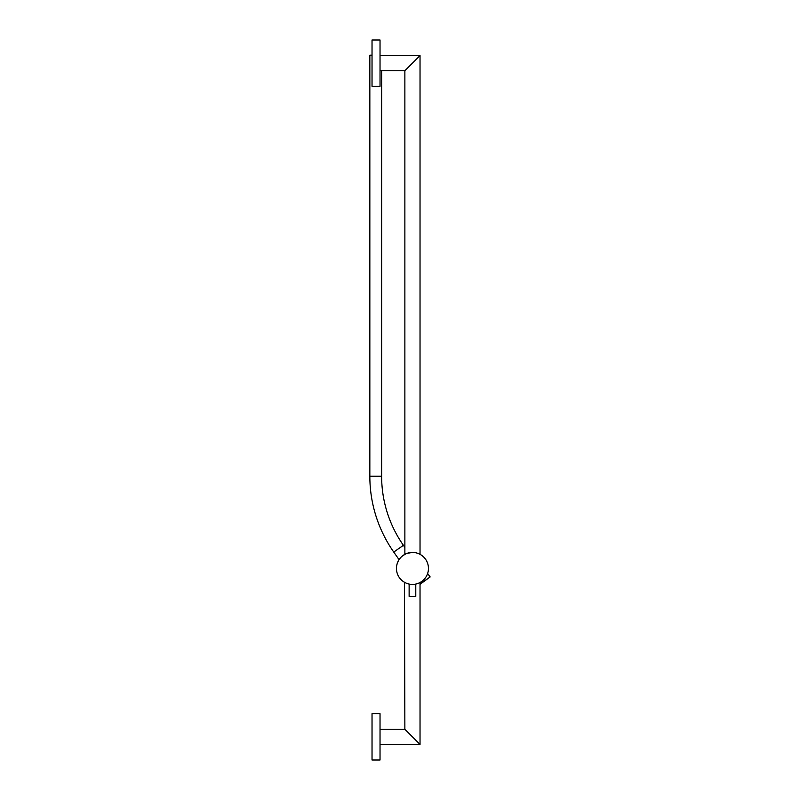<?xml version="1.0" encoding="UTF-8"?>
<svg xmlns="http://www.w3.org/2000/svg" width="800" height="800" viewBox="0 0 800 800"><rect width="100%" height="100%" fill="white"/><g stroke="black" fill="none" stroke-linecap="round" stroke-linejoin="round"><path stroke-width="1.2" d="M415.78 584.07L415.78 596.42L409.13 596.42L409.13 584.07L407.74 583.71M420.66 554.69L422.17 555.71M421.74 581.45L420.39 582.32M428.45 568.42A16 16 0 0 0 412.45 552.42A16 16 0 0 0 396.45 568.42A16 16 0 0 0 412.45 584.42A16 16 0 0 0 428.45 568.42M403.19 581.47L403.98 581.99M404.48 582.29L404.87 729.26L420.03 744.42L420.03 582.51M420.83 582.05L421.64 581.52M402.59 555.82L406.14 553.72M406.9 553.41L412.43 552.42M413.44 552.45L415.38 552.69M416.3 552.89L418 553.41M418.76 553.72L420.09 554.36M420.66 582.16L419.46 582.8M418.76 583.13L416.32 583.95M406.91 583.43L405.45 582.81M404.81 582.48L403.34 581.57M401.75 556.53L401.72 556.56A16 16 0 0 0 399.35 577.6M401.75 580.31L401.72 580.28A16 16 0 0 1 401.59 580.17L402.59 581.02M425.56 559.24A16 16 0 0 1 423.19 580.28L422.42 580.94M398.16 561.23L396.93 564.53M427.7 573.28L427.97 572.31M423.32 580.17L422.46 580.9M421.06 581.91L420.17 582.44M404.06 582.04L403.45 581.65M401.59 556.67L402.9 555.59M403.44 555.2L404.23 554.69M420.03 584.02L430.16 576.93L427.61 573.53M430.16 576.93L420.03 584.32M404.87 547.4L403.41 545.31A120.42 120.42 0 0 1 381.63 476.24L369.84 476.24A132.21 132.21 0 0 0 393.75 552.07L399.06 559.66M372.03 55.19L369.84 55.19L369.84 476.24M381.63 55.58L380.03 55.19M420.03 554.33L420.03 55.58L404.87 70.74L380.03 70.74M404.87 554.33L404.87 70.74M372.03 736.84L372.03 760L380.03 760L380.03 713.68L372.03 713.68L372.03 736.84M372.03 40L372.03 86.32L380.03 86.32L380.03 40L372.03 40M403.41 545.31L393.75 552.07M381.63 476.24L381.63 70.74M420.03 744.42L380.03 744.42M420.03 55.58L380.03 55.58M404.87 729.26L380.03 729.26"/></g></svg>
